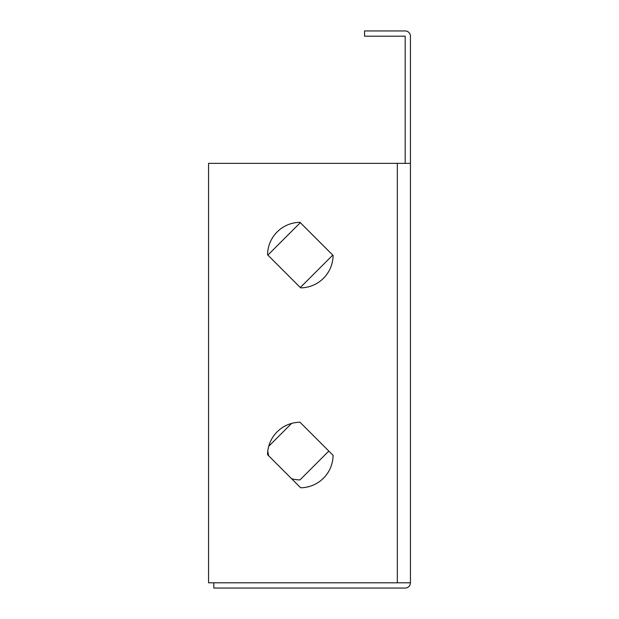 <?xml version="1.0" encoding="UTF-8"?>
<svg xmlns="http://www.w3.org/2000/svg" width="619" height="619" viewBox="0 0 619 619"><rect width="100%" height="100%" fill="white"/><g stroke="black" fill="none" stroke-linecap="round" stroke-linejoin="round"><path stroke-width="0.93" d="M410.436 163.346L410.436 582.804L208.564 582.804L208.564 163.346L410.436 163.346L410.436 36.196A5.246 5.246 0 0 0 405.19 30.95L364.552 30.95L364.552 36.196L405.19 36.196L405.19 163.346M410.436 582.804A5.246 5.246 0 0 1 405.19 588.05L213.81 588.05L213.81 582.804M267.555 454.679L300.648 487.772A32.768 32.768 0 0 0 333.092 455.329L299.998 422.235A32.768 32.768 0 0 0 267.555 454.679M267.555 254.773L300.648 287.866A32.768 32.768 0 0 0 333.092 255.43L299.998 222.329A32.768 32.768 0 0 0 267.555 254.773M332.767 255.098L300.323 287.541M267.88 255.098L300.323 222.654M328.828 451.073L299.998 479.903A32.768 32.768 0 0 1 291.603 478.727M268.731 455.855A32.768 32.768 0 0 1 267.787 451.073M268.731 446.284L291.603 423.411M397.328 163.346L397.328 582.804"/></g></svg>
